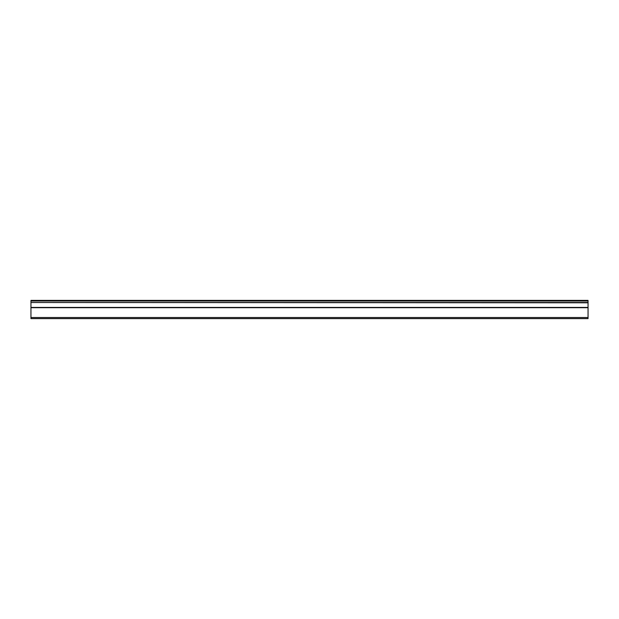 <?xml version="1.0" encoding="UTF-8"?>
<svg xmlns="http://www.w3.org/2000/svg" width="619" height="619" viewBox="0 0 619 619"><rect width="100%" height="100%" fill="white"/><g stroke="black" fill="none" stroke-linecap="round" stroke-linejoin="round"><path stroke-width="0.93" d="M30.95 302.513L30.95 300.393L588.05 300.393L588.05 302.513L30.95 302.513L588.05 302.792L588.05 307.426L30.95 307.426L30.95 318.607L588.05 318.607L588.05 307.426M30.95 302.792L30.95 307.426M30.95 317.532L588.05 317.532M588.05 301.035L30.95 301.035M30.95 307.705L588.05 307.705"/></g></svg>
